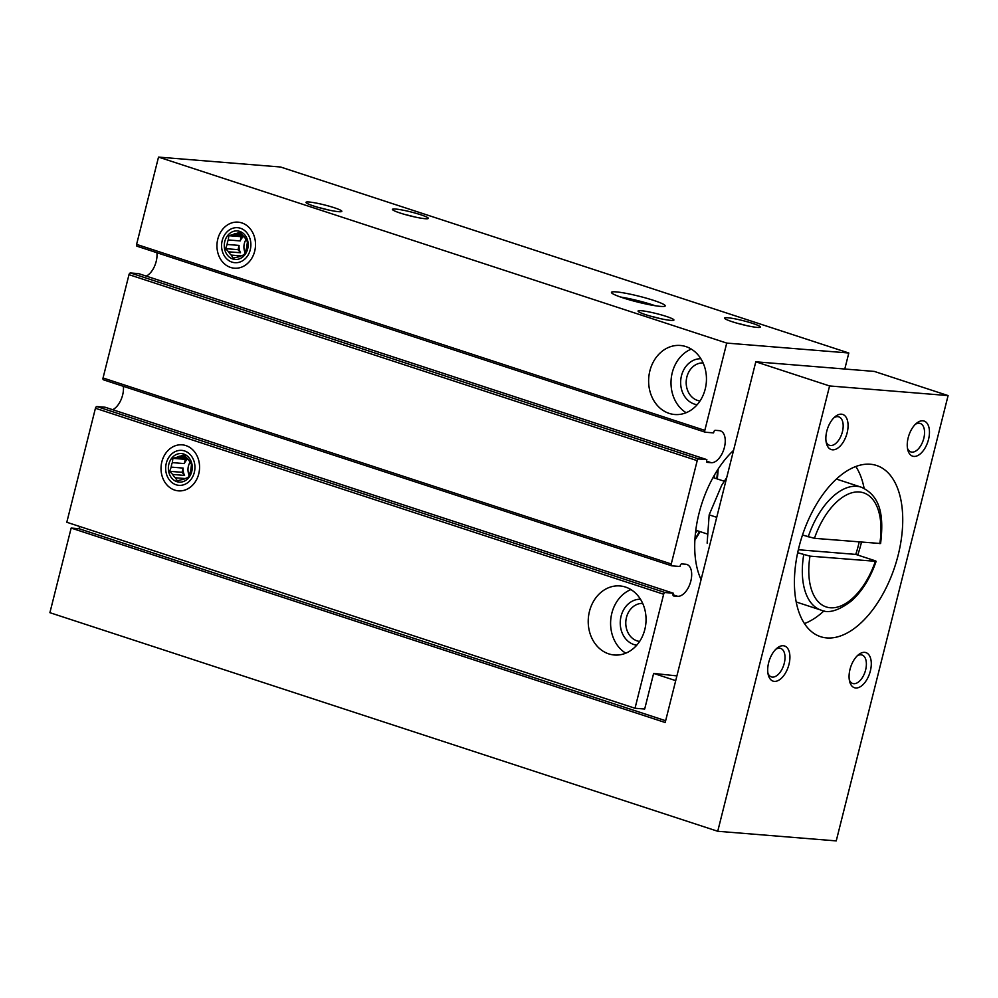 <?xml version="1.0" encoding="UTF-8"?>
<svg xmlns="http://www.w3.org/2000/svg" width="998" height="998" viewBox="0 0 998 998"><rect width="100%" height="100%" fill="white"/><g stroke="black" fill="none" stroke-linecap="round" stroke-linejoin="round"><path stroke-width="1.5" d="M844.782 369.023L848.811 353.005L726.731 343.087L704.813 430.375A1.846 0.998 108.1 0 0 705.262 432.209A1.846 0.998 108.1 0 0 705.386 432.234L713.57 432.895L713.795 432.009A1.846 0.998 108.1 0 1 715.254 430.313L719.284 430.637A16.629 9.007 108.1 0 1 720.419 430.862A16.629 9.007 108.1 0 1 724.124 448.451A16.629 9.007 108.1 0 1 711.225 462.698L707.208 462.373A1.846 0.998 108.1 0 1 707.083 462.348A1.846 0.998 108.1 0 1 706.634 460.515L706.858 459.616L698.675 458.955A1.846 0.998 108.1 0 0 697.203 460.652L671.255 563.97A1.846 0.998 108.1 0 0 671.704 565.804A1.846 0.998 108.1 0 0 671.829 565.829L680.012 566.502L680.237 565.604A1.846 0.998 108.1 0 1 681.709 563.907L685.726 564.232A16.629 9.007 108.1 0 1 686.861 564.469A16.629 9.007 108.1 0 1 690.566 582.046A16.629 9.007 108.1 0 1 677.667 596.293L673.65 595.968A1.846 0.998 108.1 0 1 673.525 595.943A1.846 0.998 108.1 0 1 673.076 594.109L673.301 593.211L665.117 592.55A1.846 0.998 108.1 0 0 663.645 594.247L635.015 708.256L644.683 709.042L653.628 673.413L676.906 675.895M726.731 343.087L158.52 157.098L280.588 167.015L848.811 353.005M309.155 202.02A18.475 1.996 14.1 0 0 306.049 202.594A18.475 1.996 14.1 0 0 323.427 208.794A18.475 1.996 14.1 0 0 341.678 211.539A18.475 1.996 14.1 0 0 330.388 206.536A18.475 1.996 14.1 0 0 309.155 202.02M395.62 209.044A18.475 1.996 14.1 0 0 392.513 209.617A18.475 1.996 14.1 0 0 409.891 215.817A18.475 1.996 14.1 0 0 428.142 218.562A18.475 1.996 14.1 0 0 416.865 213.56A18.475 1.996 14.1 0 0 395.62 209.044M641.227 310.715A18.475 1.996 14.1 0 0 638.121 311.289A18.475 1.996 14.1 0 0 655.499 317.489A18.475 1.996 14.1 0 0 673.75 320.233A18.475 1.996 14.1 0 0 662.472 315.231A18.475 1.996 14.1 0 0 641.227 310.715M727.692 317.738A18.475 1.996 14.1 0 0 724.585 318.312A18.475 1.996 14.1 0 0 741.963 324.512A18.475 1.996 14.1 0 0 760.214 327.257A18.475 1.996 14.1 0 0 748.937 322.254A18.475 1.996 14.1 0 0 727.692 317.738M616.203 291.89A27.707 2.994 14.1 0 0 611.462 292.377A27.707 2.994 14.1 0 0 637.61 302.045A27.707 2.994 14.1 0 0 665.217 305.887A27.707 2.994 14.1 0 0 646.679 298.265A27.707 2.994 14.1 0 0 616.203 291.89M217.776 239.146A23.091 19.249 -85.4 0 0 240.605 267.489A23.091 19.249 -85.4 0 0 250.298 228.916A23.091 19.249 -85.4 0 0 217.776 239.146M649.86 370.944A34.643 28.88 -85.4 0 0 674.735 414.519A34.643 28.88 -85.4 0 0 706.322 382.334A34.643 28.88 -85.4 0 0 680.337 345.47A34.643 28.88 -85.4 0 0 649.86 370.944M158.52 157.098L136.601 244.385A1.846 0.998 108.1 0 0 137.038 246.219A1.846 0.998 108.1 0 0 137.175 246.244L705.137 432.159M146.182 276.097A16.629 9.007 108.1 0 0 156.923 252.731M671.579 565.754L103.617 379.839A1.846 0.998 108.1 0 1 103.48 379.814A1.846 0.998 108.1 0 1 103.043 377.98L128.992 274.662A1.846 0.998 108.1 0 1 130.464 272.965L138.647 273.627L706.858 459.616M112.624 409.691A16.629 9.007 108.1 0 0 123.365 386.326M635.015 708.256L66.804 522.266L95.434 408.257A1.846 0.998 108.1 0 1 96.906 406.56L105.089 407.221L673.301 593.211M161.851 461.812A23.091 19.249 -85.4 0 0 184.68 490.143A23.091 19.249 -85.4 0 0 194.361 451.583A23.091 19.249 -85.4 0 0 161.851 461.812M589.456 611.412A34.643 28.88 -85.4 0 0 614.331 655A34.643 28.88 -85.4 0 0 645.918 622.802A34.643 28.88 -85.4 0 0 619.933 585.938A34.643 28.88 -85.4 0 0 589.456 611.412M701.095 579.601A84.057 45.534 -71.9 0 1 733.542 450.397M700.022 531.61A84.057 45.534 -71.9 0 1 694.87 540.192M718.173 468.985A84.057 45.534 -71.9 0 1 717.263 478.94M699.511 531.447A83.133 45.035 -71.9 0 1 694.932 539.107M717.587 469.896A83.133 45.035 -71.9 0 1 716.751 478.778M703.103 362.923A19.099 15.918 -85.4 0 0 686.861 376.995A19.099 15.918 -85.4 0 0 700.01 400.971M700.87 358.744A23.091 19.249 -85.4 0 0 681.472 375.772A23.091 19.249 -85.4 0 0 697.14 404.726M691.315 349.1A34.643 28.88 -85.4 0 0 672.24 372.753A34.643 28.88 -85.4 0 0 686.137 412.71M642.7 603.403A19.099 15.918 -85.4 0 0 626.457 617.475A19.099 15.918 -85.4 0 0 639.606 641.44M640.466 599.224A23.091 19.249 -85.4 0 0 621.068 616.253A23.091 19.249 -85.4 0 0 636.736 645.207M630.911 589.569A34.643 28.88 -85.4 0 0 611.836 613.234A34.643 28.88 -85.4 0 0 625.746 653.191M655.087 305.7A27.707 2.994 14.1 0 0 620.482 297.017M746.429 325.573A14.97 1.622 14.1 0 0 737.522 323.327M659.965 318.549A14.97 1.622 14.1 0 0 651.058 316.304M414.357 216.878A14.97 1.622 14.1 0 0 405.45 214.632M327.893 209.854A14.97 1.622 14.1 0 0 318.986 207.609M71.157 528.067L665.192 722.515L755.798 361.8L829.588 385.952L717.737 831.272L49.9 612.685L71.157 528.067L79.042 528.715L665.641 720.718M829.588 385.952L948.1 395.582L874.31 371.418L755.798 361.8M880.535 543.523L814.455 538.321L802.492 535.04M79.042 528.715L79.603 526.457M798.986 547.054A90.07 48.79 108.1 0 0 820.556 636.674A90.07 48.79 108.1 0 0 894.944 566.265A90.07 48.79 108.1 0 0 876.593 465.492A90.07 48.79 108.1 0 0 798.986 547.054M826.793 431.173A18.475 10.005 108.1 0 0 826.444 443.411A18.475 10.005 108.1 0 0 839.942 446.318A18.475 10.005 108.1 0 0 847.826 422.204A18.475 10.005 108.1 0 0 835.239 416.565A18.475 10.005 108.1 0 0 826.793 431.173M768.635 662.734A18.475 10.005 108.1 0 0 768.285 674.985A18.475 10.005 108.1 0 0 781.771 677.879A18.475 10.005 108.1 0 0 789.668 653.765A18.475 10.005 108.1 0 0 777.068 648.126A18.475 10.005 108.1 0 0 768.635 662.734M908.18 437.773A18.475 10.005 108.1 0 0 907.831 450.023A18.475 10.005 108.1 0 0 921.316 452.93A18.475 10.005 108.1 0 0 929.213 428.803A18.475 10.005 108.1 0 0 916.613 423.177A18.475 10.005 108.1 0 0 908.18 437.773M850.009 669.346A18.475 10.005 108.1 0 0 849.66 681.584A18.475 10.005 108.1 0 0 863.145 684.491A18.475 10.005 108.1 0 0 871.042 660.377A18.475 10.005 108.1 0 0 858.455 654.738A18.475 10.005 108.1 0 0 850.009 669.346M948.1 395.582L836.237 840.902L717.737 831.272M849.31 679.888A14.97 8.109 108.1 0 0 852.729 683.48A14.97 8.109 108.1 0 0 865.091 671.779A14.97 8.109 108.1 0 0 862.047 655.025A14.97 8.109 108.1 0 0 857.157 655.898M907.481 448.327A14.97 8.109 108.1 0 0 910.9 451.919A14.97 8.109 108.1 0 0 923.262 440.205A14.97 8.109 108.1 0 0 920.206 423.451A14.97 8.109 108.1 0 0 915.328 424.337M767.936 673.276A14.97 8.109 108.1 0 0 771.354 676.881A14.97 8.109 108.1 0 0 783.717 665.167A14.97 8.109 108.1 0 0 780.661 648.413A14.97 8.109 108.1 0 0 775.783 649.299M826.095 441.715A14.97 8.109 108.1 0 0 829.513 445.308A14.97 8.109 108.1 0 0 841.888 433.606A14.97 8.109 108.1 0 0 838.831 416.852A14.97 8.109 108.1 0 0 833.954 417.725M804.425 623.575A90.07 48.79 108.1 0 0 824.011 610.863M857.756 555.05A90.07 48.79 108.1 0 0 861.499 542.139M864.118 488.346A90.07 48.79 108.1 0 0 855.835 466.515M797.664 552.73L809.989 556.136L876.069 561.338M809.989 556.136A60.042 32.522 108.1 0 0 830.348 607.77A60.042 32.522 108.1 0 0 875.321 561.437C876.593 561.475 876.219 561.138 874.198 560.439L855.748 554.401A64.658 35.03 108.1 0 0 859.191 541.951M726.719 477.568L721.691 485.278L709.166 514.843L707.145 543.162M716.739 517.326L709.166 514.843M798.338 549.736L855.748 554.401M653.628 673.413L675.708 680.636M714.543 474.886A78.518 42.54 -71.9 0 1 714.231 477.942M696.978 530.624A78.518 42.54 -71.9 0 1 695.431 533.281M231.973 262.112A17.552 14.633 94.6 0 1 226.209 232.746A17.552 14.633 94.6 0 1 250.498 240.693A17.552 14.633 94.6 0 1 231.973 262.112M232.759 258.993A14.321 11.939 94.6 0 1 228.055 235.041A14.321 11.939 94.6 0 1 247.866 241.528A14.321 11.939 94.6 0 1 232.759 258.993M242.763 235.403L239.757 232.247L236.688 233.407A11.876 9.893 94.6 0 0 232.896 234.605L242.763 235.403A11.876 9.893 94.6 0 1 245.421 238.697L247.429 241.778L246.868 246.044A11.876 9.893 94.6 0 1 245.733 250.535L244.173 254.727L241.104 255.887A11.876 9.893 94.6 0 1 237.312 257.085L233.245 258.17L231.249 255.101A11.876 9.893 94.6 0 1 228.579 251.795L240.518 252.768A11.876 9.893 -85.4 0 1 239.083 245.421L238.011 249.65L240.518 252.768M232.896 234.605L228.829 235.69L228.268 239.957L240.206 240.93A11.876 9.893 -85.4 0 1 243.737 236.314M238.011 249.65L225.573 248.639L227.145 244.448A11.876 9.893 94.6 0 1 228.268 239.957M225.573 248.639L228.579 251.795M245.071 252.482A11.876 9.893 94.6 0 1 246.032 239.557M231.249 255.101L241.104 255.9M227.145 244.448L239.083 245.421M236.688 233.407L241.267 233.782M243.437 236.015L241.267 236.701L240.206 240.93M241.267 236.701L228.829 235.69M176.047 484.766A17.552 14.633 94.6 0 1 170.284 455.412A17.552 14.633 94.6 0 1 194.56 463.359A17.552 14.633 94.6 0 1 176.047 484.766M176.833 481.647A14.321 11.939 94.6 0 1 172.13 457.695A14.321 11.939 94.6 0 1 191.94 464.182A14.321 11.939 94.6 0 1 176.833 481.647M175.311 477.755L185.166 478.553A11.876 9.893 94.6 0 1 181.387 479.739L177.32 480.824L175.311 477.755A11.876 9.893 94.6 0 1 172.654 474.449L184.593 475.422A11.876 9.893 -85.4 0 1 183.145 468.087L182.085 472.316L184.593 475.422M185.179 478.553L188.248 477.393L189.807 473.202A11.876 9.893 94.6 0 0 190.942 468.711L191.504 464.432L189.495 461.363A11.876 9.893 94.6 0 0 186.838 458.057L183.832 454.913L180.763 456.074L185.341 456.448M187.512 458.668L185.341 459.354L172.904 458.344L176.97 457.259A11.876 9.893 94.6 0 1 180.763 456.074M172.904 458.344L172.342 462.623L184.281 463.583A11.876 9.893 -85.4 0 1 187.811 458.98M182.085 472.316L169.648 471.306L171.207 467.114A11.876 9.893 94.6 0 1 172.342 462.623M169.648 471.306L172.654 474.449M189.133 475.148A11.876 9.893 94.6 0 1 190.094 462.224M171.207 467.114L183.145 468.087M176.97 457.259L186.838 458.07M185.341 459.354L184.281 463.583M136.601 244.385L704.813 430.375M706.547 461.163L711.225 462.698M130.464 272.965L698.675 458.955M128.992 274.662L697.203 460.652M103.043 377.98L671.255 563.97M672.989 594.771L677.667 596.293M96.906 406.56L665.117 592.55M95.434 408.257L663.645 594.247M879.787 543.623A60.042 32.522 108.1 0 0 859.428 491.989A60.042 32.522 108.1 0 0 814.455 538.321M880.598 543.523C883.629 518.236 881.87 496.455 861.311 487.211A64.658 35.03 108.1 0 0 808.193 536.899M803.727 554.713A64.658 35.03 108.1 0 0 821.08 610.127C828.689 613.733 838.931 610.576 851.793 600.659C862.284 590.991 870.393 577.892 876.119 561.363M137.038 246.219L705.262 432.209M103.48 379.814L671.704 565.804M796.179 601.969L821.08 610.127M836.411 479.065L861.311 487.211M695.793 530.225L706.896 533.868M713.034 477.555L724.224 481.223"/></g></svg>
